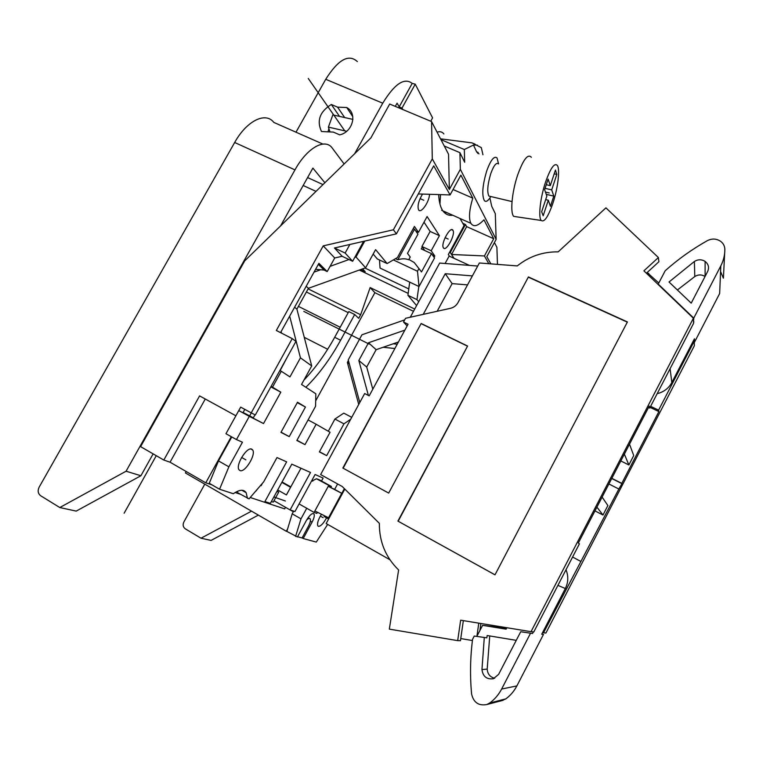 <?xml version="1.0" encoding="UTF-8"?>
<svg xmlns="http://www.w3.org/2000/svg" width="763" height="763" viewBox="0 0 763 763"><rect width="100%" height="100%" fill="white"/><g stroke="black" fill="none" stroke-linecap="round" stroke-linejoin="round"><path stroke-width="1.14" d="M290.245 509.98L293.326 511.735L293.66 511.115L292.191 513.823L286.85 531.41L286.306 531.258L185.419 472.955L186.21 471.524M281.232 332.105L280.803 332.763M212 484.877L205.762 482.817L170.063 462.206L163.807 460.041L140.611 446.641L244.751 260.822L370.894 137.893L389.693 104.045L431.572 121.575L448.539 154.231L449.35 189.482L460.347 169.338L496.141 239.363L495.301 213.669L491.706 206.239L489.894 197.979M235.138 492.516L240.269 494.214M250.226 497.505L284.666 508.873L285.515 507.319M205.762 482.817L231.275 436.684M251.227 412.859L255.328 414.986L295.949 341.395L292.239 338.619L251.227 412.859L240.679 407.127L235.881 415.787L199.591 395.892L163.807 460.041M244.818 409.378L242.968 412.726L253.259 417.962L254.995 414.814M256.788 489.856L256.254 490.828M273.869 496.98L285.372 501.005M286.306 531.258L287.651 528.788M408.892 259.449L414.204 262.51L418.954 268.576L417.495 271.246L419.021 286.535L434.529 258.028L431.467 253.612L421.271 248.919L422.301 247.031M440.528 138.828L471.973 142.872L475.053 144.159M418.296 193.955L450.084 194.937L433.708 165.838L396.417 233.85L334.461 247.994L345.134 253.049L352.63 261.27L342.148 256.282L334.461 247.994M450.084 194.937L460.89 175.128L472.764 198.132C469.197 210.207 468.577 218.609 470.905 223.34C473.546 227.326 477.896 226.153 483.961 219.811L493.728 238.724L484.429 255.958L488.797 263.712M292.239 338.619L276.33 330.474L323.226 245.867L393.393 229.787L396.417 233.85M393.393 229.787L432.297 158.904L449.35 189.482M490.838 263.864L486.813 256.654L496.141 239.363M453.05 189.51L472.764 198.132M462.769 223.282L465.459 224.494L466.66 226.621L493.728 238.724M446.908 212.648L444.304 212.543M439.946 204.026L440.518 194.641M437.075 132.161C439.984 131.217 442.254 131.818 443.894 133.954M477.705 152.114L477.743 153.42M472.049 142.9L481.3 147.602L482.95 154.765M477.38 145.142L473.47 145.027L476.513 151.646L478.992 153.868M473.47 145.027L464.324 149.529L464.667 162.252L459.917 152.657L460.347 169.338M464.324 149.529L440.957 139.648M444.266 146.019L459.917 152.657M431.572 121.575L432.297 158.904M497.466 264.38L496.904 247.336L494.424 242.548M342.148 256.282L334.719 257.97L323.226 245.867M345.134 253.049L349.874 244.475M465.459 224.494L450.265 252.496L451.543 254.48L466.66 226.621M363.608 241.337L352.63 261.27M454.014 258.314L451.543 254.48L484.429 255.958M397.227 344.208L393.241 343.779M348.414 360.517L347.365 362.435L349.368 364.037M315.682 400.852L374.881 292.687L413.479 311.314M358.734 404.457L347.365 362.435M374.881 292.687L370.141 287.584L414.71 309.053M370.141 287.584L360.661 314.747L358.705 318.333L354.69 314.509L340.584 340.26C330.198 359.106 318.619 374.776 305.849 387.28M359.297 270.054L408.176 293.402M362.625 268.862L365.229 271.742L360.67 269.568M364.933 268.032L408.777 288.91M354.69 314.509L348.786 311.6L334.69 337.284C325.477 354.003 315.214 368.3 303.884 380.184M348.224 312.63L306.392 291.991M298.419 306.383L340.193 327.26M304.265 337.341L327.661 349.254M360.661 314.747L308.109 288.881M379.478 259.954L380.06 268.08L419.021 286.535M408.72 259.763L410.227 257.007L407.48 253.364L417.971 234.165L414.519 229.196L397.809 259.744C402.015 258.495 405.658 258.504 408.72 259.763M393.355 259.925L417.495 271.246M418.954 268.576L421.491 271.943L431.467 253.612M303.159 185.485L316.016 191.379M315.605 269.31L324.103 270.073L327.203 271.571L334.719 257.97M253.316 417.857L249.644 415.854L251.285 412.888M281.843 482.378L290.589 487.299M282.062 481.987L290.808 486.899M243.082 412.516L249.644 415.854M327.203 271.571L318.915 263.321L280.536 332.63M297.57 536.732L302.081 537.963L308.414 526.27C310.217 522.779 310.808 520.309 310.179 518.859C309.53 517.991 308.347 518.382 306.631 520.032M170.063 462.206L205.276 399.001M394.881 348.529L383.179 347.26M324.103 270.073L318.343 264.36M449.626 252.2L450.265 252.496M413.241 228.614L414.519 229.196M395.511 258.667L397.809 259.744M350.713 419.221L343.951 423.837L326.669 455.625L319.363 451.915L330.064 432.268L316.14 424.257L305.009 444.629L296.845 440.48L315.577 406.24L315.815 393.775L301.538 384.457L311.714 365.925L300.45 357.847L289.673 316.13M313.116 513.48L314.003 513.985C314.699 515.597 314.051 518.325 312.057 522.178L303.207 538.525L316.283 542.083L327.67 524.4M314.003 513.985C312.296 512.736 309.778 514.863 306.43 520.376L297.436 536.961L286.85 531.41M292.191 513.823L300.994 518.84L295.567 536.456M300.994 518.84L306.736 508.263M321.538 481.005L323.13 478.077L315.1 474.51L294.957 511.544L290.112 509.942L273.993 500.747M237.56 491.258L237.646 492.707L249.053 498.868L263.721 481.777L276.988 457.571L286.64 461.863L264.923 501.577L270.369 503.38L291.8 464.152L310.512 472.469L290.112 509.942M247.46 498.344L246.144 492.707C243.74 489.169 239.468 489.512 233.316 493.728L219.563 489.236L228.881 466.813L242.443 442.225L236.473 439.574L249.31 416.34L238.762 410.589L263.521 423.56L249.31 416.34M263.521 423.56L280.813 392.182L272.515 387.175L281.299 371.257L289.959 376.903L300.45 357.847M239.983 470.561C244.866 473.031 256.206 454.643 252.706 450.008L251.761 449.169C247.078 446.345 235.386 465.02 238.953 469.684L239.983 470.561M321.328 514.472C318.161 519.689 316.988 523.494 317.809 525.869L318.409 526.356C320.765 526.327 323.483 523.494 326.574 517.858M280.946 432.402L289.244 436.617L305.458 407.032L297.503 402.235L280.946 432.402M438.677 194.584C438.983 201.356 440.213 206.525 442.387 210.083M442.893 210.855C445.382 214.317 448.654 215.776 452.707 215.233M460.032 218.495L464.076 225.571L448.348 254.546L449.226 255.882L445.096 263.493M418.696 301.719L416.951 299.611L418.82 286.44M434.061 257.35L434.796 255.986L431.2 250.769L439.421 235.662L427.099 216.539L418.477 232.324L414.423 226.449L397.409 257.57L387.127 263.559L375.606 249.635L365.63 267.784L308.424 288.309L296.902 309.12L311.714 365.925M364.762 241.07L355.997 256.988L365.63 267.784M443.427 247.841C445.964 252.429 455.807 234.298 452.945 230.321L452.945 230.312C450.513 225.466 440.47 243.845 443.398 247.794L443.427 247.841M422.53 194.079C418.591 200.688 417.266 205.915 418.534 209.768L418.572 209.825C420.842 214.05 429.207 202.166 429.559 194.298M280.126 370.637L287.498 356.702M236.473 439.574L225.953 433.727L238.762 410.589M219.563 489.236L209.243 483.294L218.495 460.919L231.752 436.951M262.472 483.237L261.127 485.688M277.694 489.98L286.43 494.929L300.984 468.234M351.733 417.342L343.779 413.136L334.928 419.049L328.29 431.248M387.127 263.559L377.265 258.915L373.174 254.06M424.762 250.522L421.92 246.497L430.132 231.447L424.018 222.186M409.693 282.119L407.919 295.291L416.951 299.611M416.598 305.581L407.919 295.291M289.244 436.617L281.07 432.163M305.458 407.032L297.265 402.664M314.032 272.143L320.622 269.759M330.093 266.344L348.968 259.534M354.728 257.446L355.997 256.988M306.192 286.297L308.424 288.309M398.429 341.986L376.14 349.692L368.5 342.768L404.857 330.141M281.49 333.116L281.099 331.609M376.14 349.692L366.698 367.032L372.802 389.187M359.793 402.502L348.243 359.888L361.967 334.776L404.695 319.869M368.5 342.768L358.829 360.508L368.405 395.463M296.902 309.12L294.604 307.222M366.698 367.032L358.829 360.508M434.796 255.986L432.316 254.842M421.92 246.497L431.2 250.769M415.864 231.132L418.477 232.324M439.421 235.662L430.132 231.447M303.207 538.525L302.119 537.896M276.893 491.448L278.714 492.106L277.141 490.981M271.39 501.52L273.24 502.14L278.714 492.106M218.495 460.919L228.881 466.813M280.813 392.182L270.846 386.879M271.094 386.421L272.515 387.175M279.878 370.513L281.299 371.257M343.951 423.837L334.928 419.049M319.478 451.706L326.669 455.625M308.08 419.936L316.14 424.257M296.969 440.241L305.009 444.629M204.789 484.152L183.816 522.073C182.576 524.887 183.063 527.138 185.285 528.816L201.012 538.22L211.093 540.404L258.361 515.111M295.987 132.199L325.734 79.295C338.2 59.543 348.739 53.639 357.351 61.584M234.67 142.49L294.976 169.882L126.076 471.219L59.791 507.538L40.668 495.74C37.988 493.623 37.473 490.771 39.123 487.185L234.67 142.49C246.764 120.63 265.705 111.551 273.783 122.395L322.883 144.064M251.513 511.153L201.012 538.22M126.076 471.219L140.907 475.74L76.205 511.105L59.791 507.538M325.734 79.295L382.74 103.196C394.557 83.854 404.38 77.254 412.201 83.396L399.183 106.877L402.015 108.06L402.854 109.548M395.291 106.381L397.084 103.158L399.183 106.877M280.555 225.934L312.887 168.098L324.866 182.748M140.907 475.74L153.134 453.871M294.976 169.882C307.231 147.517 325.324 137.721 332.401 148.27L344.123 163.978M382.74 103.196L354.642 153.725M430.742 121.231L432.583 117.893L415.244 84.168L402.015 108.06M415.244 84.168L412.201 83.396M346.736 107.526C357.647 113.191 352.878 132.028 339.726 134.87L333.345 132.094L321.49 131.522C316.54 120.621 319.821 111.598 331.342 104.483L337.589 107.154L346.736 107.526L352.792 116.663M328.023 131.837L328.882 128.604M339.535 116.396L331.342 104.483M344.657 117.55L337.589 107.154M498.573 163.911L497.056 157.951C494.224 155.604 490.8 159.849 486.804 170.674C482.502 185.047 481.672 195.013 484.324 200.564C485.907 202.29 487.977 201.108 490.514 196.997M490.704 196.52L488.883 196.081C486.918 191.875 487.557 184.36 490.8 173.525C493.804 165.352 496.379 162.137 498.506 163.892M531.344 157.302C527.92 153.468 523.38 159.295 517.743 174.784C511.925 191.704 509.989 212.944 513.728 216.387L516.58 216.806M541.205 220.459C544.238 222.605 548.13 216.902 552.851 203.349C557.753 188.766 560.118 170.139 557.505 165.676C554.672 162.233 550.695 167.698 545.564 182.052C540.261 197.731 538.125 217.312 541.205 220.459L513.728 216.387M555.445 170.044L550.295 185.628L548.111 179.105L544.61 189.672L546.852 196.053L541.663 211.752L543.17 215.776L548.301 200.221L550.438 206.315L553.795 196.11L551.716 189.882L556.809 174.422L555.445 170.044M550.295 185.628L546.26 184.703M556.809 174.422L554.186 173.83M551.716 189.882L545.049 188.337M553.795 196.11L546.251 194.346M548.301 200.221L545.679 199.601M352.907 119.4L332.83 114.898L328.395 127.116L346.669 131.284M329.969 131.932L328.395 127.116M347.203 108.241L348.062 108.432M517.266 265.915C529.236 256.358 542.875 251.676 558.182 251.857L605.917 207.851L658.393 257.532L643.905 270.836L693.395 318.228L531.029 631.678L460.652 620.185L457.686 640.634L389.34 629.132L398.62 569.98C385.639 557.267 379.221 541.72 379.354 523.342L342.225 486.508L320.632 474.576L364.666 393.527L369.178 395.863L408.062 324.237L403.522 322.024L405.554 318.285L450.418 308.328C453.756 307.508 456.284 305.601 457.991 302.606L479.364 262.977L517.266 265.915M388.682 493.079L467.595 346.04L421.147 323.493L342.835 468.043L388.682 493.079L342.835 468.043M397.914 521.1L494.996 574.844L627.424 321.938L528.416 276.94L397.914 521.1L495.006 574.816M528.416 276.94L398.191 521.215M627.31 322.158L528.578 277.265M421.147 323.493L343.15 468.205M467.519 346.173L421.395 323.779M410.265 317.246L439.679 263.073L477.714 266.039M647.177 272.515L658.784 283.016M658.393 257.532L658.889 261.747L646.404 273.221M648.769 273.431L647.673 274.442M693.395 318.228L693.577 323.35L649.714 408.071L648.512 407.499M629.513 444.171L633.729 455.559L628.874 464.963L620.824 460.957M602.112 497.095L607.882 505.554L602.98 515.035L594.968 510.886M467.538 284.895L452.125 283.617L437.17 311.266M472.392 275.901L445.249 273.717L423.217 314.366M445.249 273.717L452.125 283.617M407.146 325.935L403.522 322.024M389.883 559.718L326.173 523.552L344.809 489.073M472.411 640.529L460.757 638.574M531.029 631.678L533.804 631.936L579.403 543.866L578.344 542.989L649.246 406.069L649.714 408.071M463.351 620.634L460.442 640.71L457.686 640.634M479.898 630.524L480.89 623.495M506.861 627.739L506.107 629.17L482.617 625.326L476.942 636.18L478.773 623.152M624.363 454.119L628.874 464.963M596.914 507.128L602.98 515.035M449.121 256.063L469.436 265.39M542.522 632.67L545.907 633.052L694.359 345.715L694.196 341.28L693.51 340.613M611.821 478.334L621.788 483.361L658.889 411.581L650.066 407.375M543.514 632.832L618.86 489.026L608.903 483.98M580.5 561.263L572.593 557.028M618.86 489.026L621.94 483.647L611.735 478.506M658.889 411.581L658.603 410.141L694.196 341.28M650.61 406.336L658.603 410.141M334.652 489.388L341.814 493.365L328.252 486.308L334.652 489.388L337.599 483.952M328.624 519.021L324.161 516.494L324.418 516.026M299.096 503.933L314.089 512.431L316.855 513.385L317.398 512.374M314.089 512.431L314.881 510.972L329.13 518.077M344.371 488.635L341.814 493.365M314.881 510.972L328.777 485.344L331.428 486.489L319.726 480.041M330.913 487.443L331.428 486.489M312.048 481.014L316.473 478.763L328.777 485.344M312.811 481.091L312.143 479.946M532.526 633.5L520.728 631.735L532.526 633.5L533.356 631.898M530.485 633.328L501.634 689.027C498.687 694.654 494.72 699.318 489.732 703.009L486.756 704.554C478.554 706.004 473.489 702.446 471.563 693.872C469.922 675.417 470.266 657.229 472.574 639.289L474.271 636.046L486.842 637.83L487.175 635.522L516.265 640.348M482.617 625.326L506.537 628.359M541.778 634.12L543.494 634.396L516.866 685.927C514.157 691.135 510.485 695.446 505.859 698.86L501.739 700.644M566.012 569.732C568.559 576.122 568.34 582.388 565.345 588.531L541.711 634.253L543.494 634.396M474.271 636.046L486.842 637.83M520.728 631.735L498.601 674.387L493.375 678.746C486.737 679.585 482.931 676.533 481.958 669.59L484.276 637.715M494.682 678.24C490.056 677.067 487.557 674.015 487.204 669.075L489.732 635.941M657.172 393.66C663.772 392.039 668.665 388.338 671.822 382.559L694.454 338.782L694.568 342.082L719.652 293.536L720.806 265.886C723.496 260.631 724.84 255.147 724.85 249.425C724.774 246.258 723.467 243.626 720.94 241.547C716.695 238.571 712.184 238.266 707.387 240.641C692.098 249.243 678.04 259.267 665.212 270.722L658.221 284.094L693.758 318.114L720.806 265.886M658.288 284.609L658.221 284.094M693.51 321.519L693.758 318.114M724.669 253.068L723.41 278.199L720.568 271.533M691.221 303.149L707.654 271.475C709.361 267.508 708.512 264.16 705.117 261.413C701.578 259.239 697.992 259.258 694.378 261.48L669.017 281.995L691.221 303.149M705.06 276.483C701.664 274.413 698.24 274.432 694.797 276.549L677.401 289.978M693.548 322.52L693.882 321.872M369.168 344.103L303.808 311.399M448.186 239.067L445.077 237.655L448.186 239.067M423.808 200.259L420.07 198.599M323.121 517.657L320.346 516.084M245.877 459.851L241.604 457.457M124.121 513.232L156.272 455.683M308.262 78.455L344.771 130.845M549.293 192.953L545.45 192.057M340.584 340.26L334.69 337.284M312.057 522.178L310.341 521.196M307.584 177.569L322.987 184.579M341.738 493.327L328.481 517.848M317.332 479.002L320.05 480.185M312.649 481.1L311.733 480.709M487.204 669.075L481.958 669.59M501.634 689.027L516.866 685.927M557.915 585.374L565.345 588.531M489.732 703.009L505.859 698.86M694.378 261.48L694.797 276.549M671.822 382.559L670.095 368.701M470.905 223.34L441.605 210.283M478.182 152.543L476.78 152.228M308.118 517.676L309.368 518.392M452.945 230.312L451.572 229.692M241.89 490.275L246.144 492.707M252.706 450.008L250.874 448.987M512.021 201.575L488.883 196.081M486.756 704.554L503.103 700.291M705.107 276.387L705.117 261.413"/></g></svg>
